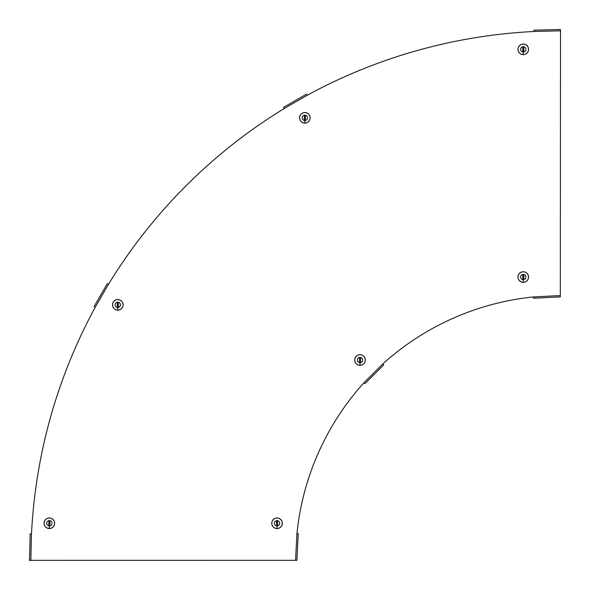 <?xml version="1.0" encoding="UTF-8"?>
<svg xmlns="http://www.w3.org/2000/svg" width="590" height="590" viewBox="0 0 590 590"><rect width="100%" height="100%" fill="white"/><g stroke="black" fill="none" stroke-linecap="round" stroke-linejoin="round"><path stroke-width="0.89" d="M297.574 533.81L298.245 533.552L296.903 560.323L295.575 560.33L296.903 533.854L298.23 533.847L296.903 533.854A264.755 264.755 0 0 1 363.993 382.718L364.93 383.655L374.296 374.296L383.655 364.93L382.718 363.993A264.755 264.755 0 0 1 533.854 296.903L533.552 298.245L533.81 297.574L533.847 298.23L560.323 296.903L560.5 30.164L560.338 29.5L533.861 30.164L533.854 31.491A529.503 529.503 0 0 0 307.125 95.292L306.461 94.142L283.532 107.38L284.196 108.531A529.503 529.503 0 0 0 108.531 284.196L95.292 307.125L94.142 306.461L107.38 283.532L108.531 284.196M295.575 560.33L29.5 560.338L30.164 533.861L31.491 533.854A529.503 529.503 0 0 1 95.292 307.125M29.5 560.338L30.164 560.5L29.5 560.338M31.491 533.854L30.828 560.33L30.164 560.352M560.33 295.575L533.854 296.903L533.81 297.574M533.854 31.491L560.33 30.828L560.352 30.164M523.264 282.344A5.295 5.295 0 0 0 528.559 277.049A5.295 5.295 0 0 0 523.264 271.754A5.295 5.295 0 0 0 517.968 277.049A5.295 5.295 0 0 0 523.264 282.344A5.295 5.295 0 0 0 528.559 277.049A5.295 5.295 0 0 0 523.264 271.754M523.264 274.394A2.655 2.655 0 0 1 525.919 277.049A2.655 2.655 0 0 1 523.264 279.697A2.655 2.655 0 0 1 520.609 277.049A2.655 2.655 0 0 1 523.264 274.394M522.74 275.191A0.531 0.531 0 0 1 523.264 274.66A0.531 0.531 0 0 1 523.795 275.191L523.795 278.9A0.531 0.531 0 0 1 523.264 279.431A0.531 0.531 0 0 1 522.74 278.9L522.792 275.191A0.479 0.479 0 0 1 523.264 274.719A0.479 0.479 0 0 1 523.743 275.191L523.743 278.9A0.479 0.479 0 0 1 523.264 279.372A0.479 0.479 0 0 1 522.792 278.9L522.792 275.191M360.018 365.313A5.295 5.295 0 0 0 365.313 360.018A5.295 5.295 0 0 0 360.018 354.723A5.295 5.295 0 0 0 354.723 360.018A5.295 5.295 0 0 0 360.018 365.313A5.295 5.295 0 0 0 365.313 360.018A5.295 5.295 0 0 0 360.018 354.723M360.018 357.363A2.655 2.655 0 0 1 362.673 360.018A2.655 2.655 0 0 1 360.018 362.673A2.655 2.655 0 0 1 357.363 360.018A2.655 2.655 0 0 1 360.018 357.363M359.487 358.167A0.531 0.531 0 0 1 360.018 357.636A0.531 0.531 0 0 1 360.549 358.167L360.549 361.869A0.531 0.531 0 0 1 360.018 362.4A0.531 0.531 0 0 1 359.487 361.869L359.539 358.167A0.479 0.479 0 0 1 360.018 357.688A0.479 0.479 0 0 1 360.497 358.167L360.497 361.869A0.479 0.479 0 0 1 360.018 362.349A0.479 0.479 0 0 1 359.539 361.869L359.539 358.167M277.049 528.559A5.295 5.295 0 0 0 282.344 523.264A5.295 5.295 0 0 0 277.049 517.968A5.295 5.295 0 0 0 271.754 523.264A5.295 5.295 0 0 0 277.049 528.559A5.295 5.295 0 0 0 282.344 523.264A5.295 5.295 0 0 0 277.049 517.968M277.049 520.609A2.655 2.655 0 0 1 279.697 523.264A2.655 2.655 0 0 1 277.049 525.919A2.655 2.655 0 0 1 274.394 523.264A2.655 2.655 0 0 1 277.049 520.609M276.518 521.413A0.531 0.531 0 0 1 277.049 520.881A0.531 0.531 0 0 1 277.573 521.413L277.573 525.122A0.531 0.531 0 0 1 277.049 525.646A0.531 0.531 0 0 1 276.518 525.122L276.57 521.413A0.479 0.479 0 0 1 277.049 520.933A0.479 0.479 0 0 1 277.521 521.413L277.521 525.122A0.479 0.479 0 0 1 277.049 525.594A0.479 0.479 0 0 1 276.57 525.122L276.57 521.413M49.361 528.559A5.295 5.295 0 0 0 54.656 523.264A5.295 5.295 0 0 0 49.361 517.968A5.295 5.295 0 0 0 44.066 523.264A5.295 5.295 0 0 0 49.361 528.559A5.295 5.295 0 0 0 54.656 523.264A5.295 5.295 0 0 0 49.361 517.968M49.361 520.609A2.655 2.655 0 0 1 52.016 523.264A2.655 2.655 0 0 1 49.361 525.919A2.655 2.655 0 0 1 46.706 523.264A2.655 2.655 0 0 1 49.361 520.609M48.83 521.413A0.531 0.531 0 0 1 49.361 520.881A0.531 0.531 0 0 1 49.885 521.413L49.885 525.122A0.531 0.531 0 0 1 49.361 525.646A0.531 0.531 0 0 1 48.83 525.122L48.882 521.413A0.479 0.479 0 0 1 49.361 520.933A0.479 0.479 0 0 1 49.833 521.413L49.833 525.122A0.479 0.479 0 0 1 49.361 525.594A0.479 0.479 0 0 1 48.882 525.122L48.882 521.413M117.816 310.141A5.295 5.295 0 0 0 123.111 304.846A5.295 5.295 0 0 0 117.816 299.55A5.295 5.295 0 0 0 112.52 304.846A5.295 5.295 0 0 0 117.816 310.141A5.295 5.295 0 0 0 123.111 304.846A5.295 5.295 0 0 0 117.816 299.55M117.816 302.191A2.655 2.655 0 0 1 120.471 304.846A2.655 2.655 0 0 1 117.816 307.501A2.655 2.655 0 0 1 115.161 304.846A2.655 2.655 0 0 1 117.816 302.191M117.285 302.995A0.531 0.531 0 0 1 117.816 302.464A0.531 0.531 0 0 1 118.347 302.995L118.347 306.697A0.531 0.531 0 0 1 117.816 307.228A0.531 0.531 0 0 1 117.285 306.697L117.336 302.995A0.479 0.479 0 0 1 117.816 302.515A0.479 0.479 0 0 1 118.295 302.995L118.295 306.697A0.479 0.479 0 0 1 117.816 307.176A0.479 0.479 0 0 1 117.336 306.697L117.336 302.995M304.846 123.111A5.295 5.295 0 0 0 310.141 117.816A5.295 5.295 0 0 0 304.846 112.52A5.295 5.295 0 0 0 299.55 117.816A5.295 5.295 0 0 0 304.846 123.111A5.295 5.295 0 0 0 310.141 117.816A5.295 5.295 0 0 0 304.846 112.52M304.846 115.161A2.655 2.655 0 0 1 307.501 117.816A2.655 2.655 0 0 1 304.846 120.471A2.655 2.655 0 0 1 302.191 117.816A2.655 2.655 0 0 1 304.846 115.161M304.315 115.965A0.531 0.531 0 0 1 304.846 115.434A0.531 0.531 0 0 1 305.377 115.965L305.377 119.667A0.531 0.531 0 0 1 304.846 120.198A0.531 0.531 0 0 1 304.315 119.667L304.366 115.965A0.479 0.479 0 0 1 304.846 115.485A0.479 0.479 0 0 1 305.325 115.965L305.325 119.667A0.479 0.479 0 0 1 304.846 120.146A0.479 0.479 0 0 1 304.366 119.667L304.366 115.965M523.264 54.656A5.295 5.295 0 0 0 528.559 49.361A5.295 5.295 0 0 0 523.264 44.066A5.295 5.295 0 0 0 517.968 49.361A5.295 5.295 0 0 0 523.264 54.656A5.295 5.295 0 0 0 528.559 49.361A5.295 5.295 0 0 0 523.264 44.066M523.264 46.706A2.655 2.655 0 0 1 525.919 49.361A2.655 2.655 0 0 1 523.264 52.016A2.655 2.655 0 0 1 520.609 49.361A2.655 2.655 0 0 1 523.264 46.706M522.74 47.502A0.531 0.531 0 0 1 523.264 46.979A0.531 0.531 0 0 1 523.795 47.502L523.795 51.212A0.531 0.531 0 0 1 523.264 51.743A0.531 0.531 0 0 1 522.74 51.212L522.792 47.502A0.479 0.479 0 0 1 523.264 47.03A0.479 0.479 0 0 1 523.743 47.502L523.743 51.212A0.479 0.479 0 0 1 523.264 51.691A0.479 0.479 0 0 1 522.792 51.212L522.792 47.502M284.196 108.531L307.125 95.292M363.993 382.718L382.718 363.993M523.264 282.286A5.236 5.236 0 0 0 528.5 277.049A5.236 5.236 0 0 0 523.264 271.806A5.236 5.236 0 0 0 518.027 277.049A5.236 5.236 0 0 0 523.264 282.286L523.264 279.697M360.018 365.254A5.236 5.236 0 0 0 365.254 360.018A5.236 5.236 0 0 0 360.018 354.782A5.236 5.236 0 0 0 354.782 360.018A5.236 5.236 0 0 0 360.018 365.254L360.018 362.673M277.049 528.5A5.236 5.236 0 0 0 282.286 523.264A5.236 5.236 0 0 0 277.049 518.027A5.236 5.236 0 0 0 271.806 523.264A5.236 5.236 0 0 0 277.049 528.5L277.049 525.919M49.361 528.5A5.236 5.236 0 0 0 54.597 523.264A5.236 5.236 0 0 0 49.361 518.027A5.236 5.236 0 0 0 44.125 523.264A5.236 5.236 0 0 0 49.361 528.5L49.361 525.919M117.816 310.082A5.236 5.236 0 0 0 123.052 304.846A5.236 5.236 0 0 0 117.816 299.609A5.236 5.236 0 0 0 112.579 304.846A5.236 5.236 0 0 0 117.816 310.082L117.816 307.501M304.846 123.052A5.236 5.236 0 0 0 310.082 117.816A5.236 5.236 0 0 0 304.846 112.579A5.236 5.236 0 0 0 299.609 117.816A5.236 5.236 0 0 0 304.846 123.052L304.846 120.471M523.264 54.597A5.236 5.236 0 0 0 528.5 49.361A5.236 5.236 0 0 0 523.264 44.125A5.236 5.236 0 0 0 518.027 49.361A5.236 5.236 0 0 0 523.264 54.597L523.264 52.016"/></g></svg>
